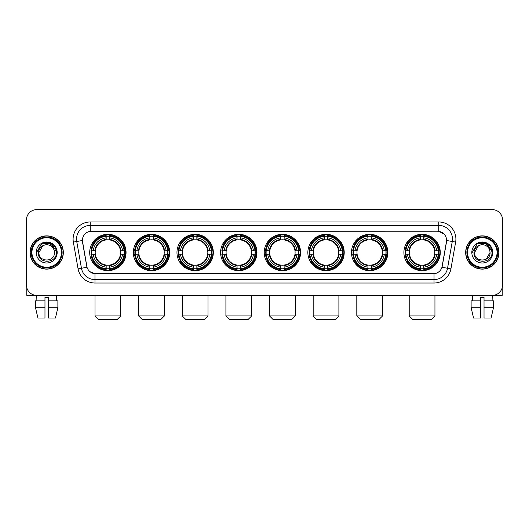 <?xml version="1.0" encoding="UTF-8"?>
<svg xmlns="http://www.w3.org/2000/svg" width="529" height="529" viewBox="0 0 529 529"><rect width="100%" height="100%" fill="white"/><g stroke="black" fill="none" stroke-linecap="round" stroke-linejoin="round"><path stroke-width="0.79" d="M264.229 252.492A18.178 18.178 0 0 0 282.407 270.676A18.178 18.178 0 0 0 300.584 252.492A18.178 18.178 0 0 0 282.407 234.314A18.178 18.178 0 0 0 264.229 252.492M133.334 252.492A18.178 18.178 0 0 0 151.512 270.676A18.178 18.178 0 0 0 169.69 252.492A18.178 18.178 0 0 0 151.512 234.314A18.178 18.178 0 0 0 133.334 252.492M176.964 252.492A18.178 18.178 0 0 0 195.141 270.676A18.178 18.178 0 0 0 213.326 252.492A18.178 18.178 0 0 0 195.141 234.314A18.178 18.178 0 0 0 176.964 252.492M220.593 252.492A18.178 18.178 0 0 0 238.777 270.676A18.178 18.178 0 0 0 256.955 252.492A18.178 18.178 0 0 0 238.777 234.314A18.178 18.178 0 0 0 220.593 252.492M307.858 252.492A18.178 18.178 0 0 0 326.036 270.676A18.178 18.178 0 0 0 344.214 252.492A18.178 18.178 0 0 0 326.036 234.314A18.178 18.178 0 0 0 307.858 252.492M351.487 252.492A18.178 18.178 0 0 0 369.665 270.676A18.178 18.178 0 0 0 387.85 252.492A18.178 18.178 0 0 0 369.665 234.314A18.178 18.178 0 0 0 351.487 252.492M403.898 252.492A18.178 18.178 0 0 0 422.082 270.676A18.178 18.178 0 0 0 440.26 252.492A18.178 18.178 0 0 0 422.082 234.314A18.178 18.178 0 0 0 403.898 252.492M89.699 252.492A18.178 18.178 0 0 0 107.883 270.676A18.178 18.178 0 0 0 126.061 252.492A18.178 18.178 0 0 0 107.883 234.314A18.178 18.178 0 0 0 89.699 252.492M78.08 268.851L73.359 242.097A17.153 17.153 0 0 1 90.247 221.968L438.753 221.968A17.153 17.153 0 0 1 455.641 242.097L450.92 268.851A17.153 17.153 0 0 1 434.031 283.022L94.969 283.022A17.153 17.153 0 0 1 78.08 268.851L81.453 268.256L76.738 241.502A13.721 13.721 0 0 1 90.247 225.394L438.753 225.394A13.721 13.721 0 0 1 452.262 241.502L447.547 268.256A13.721 13.721 0 0 1 434.031 279.59L94.969 279.59A13.721 13.721 0 0 1 81.453 268.256L87.02 267.271L82.359 240.51A9.264 9.264 0 0 0 82.504 242.097L86.736 266.107A9.264 9.264 0 0 0 95.855 273.764L433.145 273.764A9.264 9.264 0 0 0 442.264 266.107L446.496 242.097A9.264 9.264 0 0 0 437.377 231.226L91.623 231.226A9.264 9.264 0 0 0 82.359 240.49L82.464 239.115M91.332 254.211A16.637 16.637 0 0 1 91.332 250.779M405.531 254.211A16.637 16.637 0 0 1 405.531 250.779M353.121 254.211A16.637 16.637 0 0 1 353.121 250.779M309.491 254.211A16.637 16.637 0 0 1 309.491 250.779M222.226 254.211A16.637 16.637 0 0 1 222.226 250.779M178.597 254.211A16.637 16.637 0 0 1 178.597 250.779M134.968 254.211A16.637 16.637 0 0 1 134.968 250.779M265.856 254.211A16.637 16.637 0 0 1 265.856 250.779M30.054 252.492A16.637 16.637 0 0 0 46.691 269.129A16.637 16.637 0 0 0 63.321 252.492A16.637 16.637 0 0 0 46.691 235.861A16.637 16.637 0 0 0 30.054 252.492M465.679 252.492A16.637 16.637 0 0 0 482.309 269.129A16.637 16.637 0 0 0 498.946 252.492A16.637 16.637 0 0 0 482.309 235.861A16.637 16.637 0 0 0 465.679 252.492M90.247 221.968L90.247 231.332L437.377 231.226L438.753 231.332L443.924 233.937M433.145 273.764L95.855 273.764M94.969 283.022L94.969 273.718L90.023 271.694M455.641 242.097L446.641 240.51L441.979 267.271L450.92 268.851M502.55 219.905A10.289 10.289 0 0 0 492.261 209.616L36.739 209.616A10.289 10.289 0 0 0 26.45 219.905L26.45 285.078A10.289 10.289 0 0 0 36.739 295.374L492.261 295.374A10.289 10.289 0 0 0 502.55 285.078L502.55 219.905L502.55 285.078M26.45 219.905L26.45 285.078M492.261 209.616L36.739 209.616M36.891 300.862L36.739 295.374L492.261 295.374L492.109 300.862M26.794 287.716L26.794 295.374L66.581 295.374M35.496 300.862L35.496 307.719L37.936 318.008L35.496 307.719L35.496 300.862L44.972 300.862L44.972 297.43L48.404 297.43L48.404 300.862L57.879 300.862L57.879 307.719L55.439 318.008L57.879 307.719L48.404 307.719L48.404 300.862L48.404 318.008L55.439 318.008M56.636 295.374L56.484 300.862M44.972 300.862L44.972 318.008L37.936 318.008M35.496 307.719L44.972 307.719M61.437 252.492A14.752 14.752 0 0 0 46.691 237.746A14.752 14.752 0 0 0 31.938 252.492A14.752 14.752 0 0 0 46.691 267.244A14.752 14.752 0 0 0 61.437 252.492M62.124 252.492A15.434 15.434 0 0 0 46.691 237.058A15.434 15.434 0 0 0 31.251 252.492A15.434 15.434 0 0 0 46.691 267.932A15.434 15.434 0 0 0 62.124 252.492M63.149 252.492A16.465 16.465 0 0 0 46.691 236.033A16.465 16.465 0 0 0 30.226 252.492A16.465 16.465 0 0 0 46.691 268.957A16.465 16.465 0 0 0 63.149 252.492M54.163 250.435L54.441 252.492C54.917 262.496 38.458 262.496 38.934 252.492L42.809 245.78L44.767 244.987C40.925 246.031 38.789 248.531 38.359 252.492C37.533 264.288 56.742 263.984 56.391 252.492C56.451 249.238 55.241 246.547 52.768 244.418C50.52 242.778 48.013 242.13 45.263 242.487C50.334 242.884 53.297 245.535 54.163 250.435L54.441 252.492C54.917 262.496 38.458 262.496 38.934 252.492L42.809 245.78L44.767 244.987L42.809 245.78L38.934 252.492L42.809 245.78L44.767 244.987L42.809 245.78L38.934 252.492L42.809 245.78L44.767 244.987L42.809 245.78L38.934 252.492L42.809 245.78L44.767 244.987A7.75 7.75 0 0 1 54.163 250.435L54.441 252.492C54.917 262.496 38.458 262.496 38.934 252.492C38.458 262.496 54.917 262.496 54.441 252.492C54.917 262.496 38.458 262.496 38.934 252.492C38.458 262.496 54.917 262.496 54.441 252.492C54.917 262.496 38.458 262.496 38.934 252.492M36.19 252.492A10.494 10.494 0 0 0 46.691 262.992A10.494 10.494 0 0 0 57.185 252.492A10.494 10.494 0 0 0 46.691 241.998A10.494 10.494 0 0 0 36.19 252.492M45.263 242.487L41.632 243.737L36.58 252.492L41.632 243.737L51.743 243.737L56.795 252.492L51.743 243.737L41.632 243.737L36.58 252.492L41.632 243.737L51.743 243.737L56.795 252.492L51.743 243.737L41.632 243.737L36.58 252.492L41.632 243.737L51.743 243.737L56.795 252.492M117.312 319.384L98.447 319.384L95.015 315.952L120.744 315.952L117.312 319.384M109.596 268.732L109.596 269.42A17.014 17.014 0 0 0 124.811 254.211L124.117 254.211A16.326 16.326 0 0 1 109.596 268.732L109.596 267.145A14.752 14.752 0 0 0 122.53 254.211L120.453 254.211A12.689 12.689 0 0 0 109.596 239.921L109.596 236.258A16.326 16.326 0 0 1 124.117 250.779L124.811 250.779A17.014 17.014 0 0 0 109.596 235.57L109.596 236.258M91.643 254.211L90.955 254.211A17.014 17.014 0 0 0 106.164 269.42L106.164 268.732A16.326 16.326 0 0 1 91.643 254.211L93.23 254.211A14.752 14.752 0 0 0 106.164 267.145L106.164 265.069A12.689 12.689 0 0 0 120.453 254.211L120.962 254.211A13.192 13.192 0 0 1 109.596 265.578L109.596 267.145M106.164 236.258L106.164 235.57A17.014 17.014 0 0 0 90.955 250.779L91.643 250.779A16.326 16.326 0 0 1 106.164 236.258L106.164 237.845A14.752 14.752 0 0 0 93.23 250.779L95.306 250.779A12.689 12.689 0 0 0 106.164 265.069L106.164 265.578A13.192 13.192 0 0 1 94.797 254.211L93.23 254.211M91.676 254.211A16.293 16.293 0 0 1 91.676 250.779M109.596 236.291A16.293 16.293 0 0 0 106.164 236.291M124.084 250.779A16.293 16.293 0 0 1 124.084 254.211M124.117 250.779L122.53 250.779A14.752 14.752 0 0 0 109.596 237.845M122.53 254.211L124.117 254.211M106.164 267.145L106.164 268.732M120.453 250.779L122.53 250.779M109.596 265.089L109.596 265.578M106.164 265.069A12.689 12.689 0 0 1 95.306 254.211L94.797 254.211M109.596 268.699A16.293 16.293 0 0 1 106.164 268.699M93.23 250.779L91.643 250.779M106.164 239.895L106.164 237.845M109.596 239.921A12.689 12.689 0 0 0 95.306 250.779L94.797 250.779A13.192 13.192 0 0 1 106.164 239.412M109.596 239.901L109.596 239.412A13.192 13.192 0 0 1 120.962 250.779M93.607 243.234L92.635 243.234A17.834 17.834 0 0 1 125.717 252.492A17.834 17.834 0 0 1 92.635 261.756L93.607 261.756M160.942 319.384L142.076 319.384L138.651 315.952L164.374 315.952L160.942 319.384M153.225 268.732L153.225 269.42A17.014 17.014 0 0 0 168.44 254.211L167.746 254.211A16.326 16.326 0 0 1 153.225 268.732L153.225 267.145A14.752 14.752 0 0 0 166.159 254.211L164.089 254.211A12.689 12.689 0 0 0 153.225 239.921L153.225 236.258A16.326 16.326 0 0 1 167.746 250.779L168.44 250.779A17.014 17.014 0 0 0 153.225 235.57L153.225 236.258M135.272 254.211L134.584 254.211A17.014 17.014 0 0 0 149.8 269.42L149.8 268.732A16.326 16.326 0 0 1 135.272 254.211L136.866 254.211A14.752 14.752 0 0 0 149.8 267.145L149.8 265.069A12.689 12.689 0 0 0 164.089 254.211L164.592 254.211A13.192 13.192 0 0 1 153.225 265.578L153.225 267.145M149.8 236.258L149.8 235.57A17.014 17.014 0 0 0 134.584 250.779L135.272 250.779A16.326 16.326 0 0 1 149.8 236.258L149.8 237.845A14.752 14.752 0 0 0 136.866 250.779L138.935 250.779A12.689 12.689 0 0 0 149.8 265.069L149.8 265.578A13.192 13.192 0 0 1 138.433 254.211L136.866 254.211M135.312 254.211A16.293 16.293 0 0 1 135.312 250.779M153.225 236.291A16.293 16.293 0 0 0 149.8 236.291M167.713 250.779A16.293 16.293 0 0 1 167.713 254.211M167.746 250.779L166.159 250.779A14.752 14.752 0 0 0 153.225 237.845M166.159 254.211L167.746 254.211M149.8 267.145L149.8 268.732M164.089 250.779L166.159 250.779M153.225 265.089L153.225 265.578M149.8 265.069A12.689 12.689 0 0 1 138.935 254.211L138.433 254.211M153.225 268.699A16.293 16.293 0 0 1 149.8 268.699M136.866 250.779L135.272 250.779M149.8 239.895L149.8 237.845M153.225 239.921A12.689 12.689 0 0 0 138.935 250.779L138.433 250.779A13.192 13.192 0 0 1 149.8 239.412M153.225 239.901L153.225 239.412A13.192 13.192 0 0 1 164.592 250.779M137.242 243.234L136.27 243.234A17.834 17.834 0 0 1 169.346 252.492A17.834 17.834 0 0 1 136.27 261.756L137.242 261.756M204.578 319.384L185.712 319.384L182.28 315.952L208.003 315.952L204.578 319.384M196.861 268.732L196.861 269.42A17.014 17.014 0 0 0 212.069 254.211L211.382 254.211A16.326 16.326 0 0 1 196.861 268.732L196.861 267.145A14.752 14.752 0 0 0 209.795 254.211L207.718 254.211A12.689 12.689 0 0 0 196.861 239.921L196.861 236.258A16.326 16.326 0 0 1 211.382 250.779L212.069 250.779A17.014 17.014 0 0 0 196.861 235.57L196.861 236.258M178.908 254.211L178.213 254.211A17.014 17.014 0 0 0 193.429 269.42L193.429 268.732A16.326 16.326 0 0 1 178.908 254.211L180.495 254.211A14.752 14.752 0 0 0 193.429 267.145L193.429 265.069A12.689 12.689 0 0 0 207.718 254.211L208.228 254.211A13.192 13.192 0 0 1 196.861 265.578L196.861 267.145M193.429 236.258L193.429 235.57A17.014 17.014 0 0 0 178.213 250.779L178.908 250.779A16.326 16.326 0 0 1 193.429 236.258L193.429 237.845A14.752 14.752 0 0 0 180.495 250.779L182.571 250.779A12.689 12.689 0 0 0 193.429 265.069L193.429 265.578A13.192 13.192 0 0 1 182.062 254.211L180.495 254.211M178.941 254.211A16.293 16.293 0 0 1 178.941 250.779M196.861 236.291A16.293 16.293 0 0 0 193.429 236.291M211.349 250.779A16.293 16.293 0 0 1 211.349 254.211M211.382 250.779L209.795 250.779A14.752 14.752 0 0 0 196.861 237.845M209.795 254.211L211.382 254.211M193.429 267.145L193.429 268.732M207.718 250.779L209.795 250.779M196.861 265.089L196.861 265.578M193.429 265.069A12.689 12.689 0 0 1 182.571 254.211L182.062 254.211M196.861 268.699A16.293 16.293 0 0 1 193.429 268.699M180.495 250.779L178.908 250.779M193.429 239.895L193.429 237.845M196.861 239.921A12.689 12.689 0 0 0 182.571 250.779L182.062 250.779A13.192 13.192 0 0 1 193.429 239.412M196.861 239.901L196.861 239.412A13.192 13.192 0 0 1 208.228 250.779M180.872 243.234L179.9 243.234A17.834 17.834 0 0 1 212.982 252.492A17.834 17.834 0 0 1 179.9 261.756L180.872 261.756M248.207 319.384L229.341 319.384L225.909 315.952L251.639 315.952L248.207 319.384M240.49 268.732L240.49 269.42A17.014 17.014 0 0 0 255.699 254.211L255.011 254.211A16.326 16.326 0 0 1 240.49 268.732L240.49 267.145A14.752 14.752 0 0 0 253.424 254.211L251.348 254.211A12.689 12.689 0 0 0 240.49 239.921L240.49 236.258A16.326 16.326 0 0 1 255.011 250.779L255.699 250.779A17.014 17.014 0 0 0 240.49 235.57L240.49 236.258M222.537 254.211L221.849 254.211A17.014 17.014 0 0 0 237.058 269.42L237.058 268.732A16.326 16.326 0 0 1 222.537 254.211L224.124 254.211A14.752 14.752 0 0 0 237.058 267.145L237.058 265.069A12.689 12.689 0 0 0 251.348 254.211L251.857 254.211A13.192 13.192 0 0 1 240.49 265.578L240.49 267.145M237.058 236.258L237.058 235.57A17.014 17.014 0 0 0 221.849 250.779L222.537 250.779A16.326 16.326 0 0 1 237.058 236.258L237.058 237.845A14.752 14.752 0 0 0 224.124 250.779L226.2 250.779A12.689 12.689 0 0 0 237.058 265.069L237.058 265.578A13.192 13.192 0 0 1 225.691 254.211L224.124 254.211M222.57 254.211A16.293 16.293 0 0 1 222.57 250.779M240.49 236.291A16.293 16.293 0 0 0 237.058 236.291M254.978 250.779A16.293 16.293 0 0 1 254.978 254.211M255.011 250.779L253.424 250.779A14.752 14.752 0 0 0 240.49 237.845M253.424 254.211L255.011 254.211M237.058 267.145L237.058 268.732M251.348 250.779L253.424 250.779M240.49 265.089L240.49 265.578M237.058 265.069A12.689 12.689 0 0 1 226.2 254.211L225.691 254.211M240.49 268.699A16.293 16.293 0 0 1 237.058 268.699M224.124 250.779L222.537 250.779M237.058 239.895L237.058 237.845M240.49 239.921A12.689 12.689 0 0 0 226.2 250.779L225.691 250.779A13.192 13.192 0 0 1 237.058 239.412M240.49 239.901L240.49 239.412A13.192 13.192 0 0 1 251.857 250.779M224.501 243.234L223.529 243.234A17.834 17.834 0 0 1 256.611 252.492A17.834 17.834 0 0 1 223.529 261.756L224.501 261.756M291.836 319.384L272.971 319.384L269.545 315.952L295.268 315.952L291.836 319.384M284.119 268.732L284.119 269.42A17.014 17.014 0 0 0 299.335 254.211L298.64 254.211A16.326 16.326 0 0 1 284.119 268.732L284.119 267.145A14.752 14.752 0 0 0 297.053 254.211L294.977 254.211A12.689 12.689 0 0 0 284.119 239.921L284.119 236.258A16.326 16.326 0 0 1 298.64 250.779L299.335 250.779A17.014 17.014 0 0 0 284.119 235.57L284.119 236.258M266.166 254.211L265.479 254.211A17.014 17.014 0 0 0 280.687 269.42L280.687 268.732A16.326 16.326 0 0 1 266.166 254.211L267.753 254.211A14.752 14.752 0 0 0 280.687 267.145L280.687 265.069A12.689 12.689 0 0 0 294.977 254.211L295.486 254.211A13.192 13.192 0 0 1 284.119 265.578L284.119 267.145M280.687 236.258L280.687 235.57A17.014 17.014 0 0 0 265.479 250.779L266.166 250.779A16.326 16.326 0 0 1 280.687 236.258L280.687 237.845A14.752 14.752 0 0 0 267.753 250.779L269.83 250.779A12.689 12.689 0 0 0 280.687 265.069L280.687 265.578A13.192 13.192 0 0 1 269.321 254.211L267.753 254.211M266.199 254.211A16.293 16.293 0 0 1 266.199 250.779M284.119 236.291A16.293 16.293 0 0 0 280.687 236.291M298.607 250.779A16.293 16.293 0 0 1 298.607 254.211M298.64 250.779L297.053 250.779A14.752 14.752 0 0 0 284.119 237.845M297.053 254.211L298.64 254.211M280.687 267.145L280.687 268.732M294.977 250.779L297.053 250.779M284.119 265.089L284.119 265.578M280.687 265.069A12.689 12.689 0 0 1 269.83 254.211L269.321 254.211M284.119 268.699A16.293 16.293 0 0 1 280.687 268.699M267.753 250.779L266.166 250.779M280.687 239.895L280.687 237.845M284.119 239.921A12.689 12.689 0 0 0 269.83 250.779L269.321 250.779A13.192 13.192 0 0 1 280.687 239.412M284.119 239.901L284.119 239.412A13.192 13.192 0 0 1 295.486 250.779M268.13 243.234L267.158 243.234A17.834 17.834 0 0 1 300.241 252.492A17.834 17.834 0 0 1 267.158 261.756L268.13 261.756M335.472 319.384L316.606 319.384L313.175 315.952L338.897 315.952L335.472 319.384M327.749 268.732L327.749 269.42A17.014 17.014 0 0 0 342.964 254.211L342.276 254.211A16.326 16.326 0 0 1 327.749 268.732L327.749 267.145A14.752 14.752 0 0 0 340.683 254.211L338.613 254.211A12.689 12.689 0 0 0 327.749 239.921L327.749 236.258A16.326 16.326 0 0 1 342.276 250.779L342.964 250.779A17.014 17.014 0 0 0 327.749 235.57L327.749 236.258M309.802 254.211L309.108 254.211A17.014 17.014 0 0 0 324.323 269.42L324.323 268.732A16.326 16.326 0 0 1 309.802 254.211L311.389 254.211A14.752 14.752 0 0 0 324.323 267.145L324.323 265.069A12.689 12.689 0 0 0 338.613 254.211L339.115 254.211A13.192 13.192 0 0 1 327.749 265.578L327.749 267.145M324.323 236.258L324.323 235.57A17.014 17.014 0 0 0 309.108 250.779L309.802 250.779A16.326 16.326 0 0 1 324.323 236.258L324.323 237.845A14.752 14.752 0 0 0 311.389 250.779L313.459 250.779A12.689 12.689 0 0 0 324.323 265.069L324.323 265.578A13.192 13.192 0 0 1 312.956 254.211L311.389 254.211M309.835 254.211A16.293 16.293 0 0 1 309.835 250.779M327.749 236.291A16.293 16.293 0 0 0 324.323 236.291M342.237 250.779A16.293 16.293 0 0 1 342.237 254.211M342.276 250.779L340.683 250.779A14.752 14.752 0 0 0 327.749 237.845M340.683 254.211L342.276 254.211M324.323 267.145L324.323 268.732M338.613 250.779L340.683 250.779M327.749 265.089L327.749 265.578M324.323 265.069A12.689 12.689 0 0 1 313.459 254.211L312.956 254.211M327.749 268.699A16.293 16.293 0 0 1 324.323 268.699M311.389 250.779L309.802 250.779M324.323 239.895L324.323 237.845M327.749 239.921A12.689 12.689 0 0 0 313.459 250.779L312.956 250.779A13.192 13.192 0 0 1 324.323 239.412M327.749 239.901L327.749 239.412A13.192 13.192 0 0 1 339.115 250.779M311.766 243.234L310.794 243.234A17.834 17.834 0 0 1 343.87 252.492A17.834 17.834 0 0 1 310.794 261.756L311.766 261.756M379.101 319.384L360.236 319.384L356.804 315.952L382.533 315.952L379.101 319.384M371.384 268.732L371.384 269.42A17.014 17.014 0 0 0 386.593 254.211L385.906 254.211A16.326 16.326 0 0 1 371.384 268.732L371.384 267.145A14.752 14.752 0 0 0 384.319 254.211L382.242 254.211A12.689 12.689 0 0 0 371.384 239.921L371.384 236.258A16.326 16.326 0 0 1 385.906 250.779L386.593 250.779A17.014 17.014 0 0 0 371.384 235.57L371.384 236.258M353.432 254.211L352.744 254.211A17.014 17.014 0 0 0 367.953 269.42L367.953 268.732A16.326 16.326 0 0 1 353.432 254.211L355.019 254.211A14.752 14.752 0 0 0 367.953 267.145L367.953 265.069A12.689 12.689 0 0 0 382.242 254.211L382.751 254.211A13.192 13.192 0 0 1 371.384 265.578L371.384 267.145M367.953 236.258L367.953 235.57A17.014 17.014 0 0 0 352.744 250.779L353.432 250.779A16.326 16.326 0 0 1 367.953 236.258L367.953 237.845A14.752 14.752 0 0 0 355.019 250.779L357.095 250.779A12.689 12.689 0 0 0 367.953 265.069L367.953 265.578A13.192 13.192 0 0 1 356.586 254.211L355.019 254.211M353.465 254.211A16.293 16.293 0 0 1 353.465 250.779M371.384 236.291A16.293 16.293 0 0 0 367.953 236.291M385.872 250.779A16.293 16.293 0 0 1 385.872 254.211M385.906 250.779L384.319 250.779A14.752 14.752 0 0 0 371.384 237.845M384.319 254.211L385.906 254.211M367.953 267.145L367.953 268.732M382.242 250.779L384.319 250.779M371.384 265.089L371.384 265.578M367.953 265.069A12.689 12.689 0 0 1 357.095 254.211L356.586 254.211M371.384 268.699A16.293 16.293 0 0 1 367.953 268.699M355.019 250.779L353.432 250.779M367.953 239.895L367.953 237.845M371.384 239.921A12.689 12.689 0 0 0 357.095 250.779L356.586 250.779A13.192 13.192 0 0 1 367.953 239.412M371.384 239.901L371.384 239.412A13.192 13.192 0 0 1 382.751 250.779M355.395 243.234L354.423 243.234A17.834 17.834 0 0 1 387.506 252.492A17.834 17.834 0 0 1 354.423 261.756L355.395 261.756M431.512 319.384L412.646 319.384L409.215 315.952L434.944 315.952L431.512 319.384M423.795 268.732L423.795 269.42A17.014 17.014 0 0 0 439.004 254.211L438.316 254.211A16.326 16.326 0 0 1 423.795 268.732L423.795 267.145A14.752 14.752 0 0 0 436.729 254.211L434.653 254.211A12.689 12.689 0 0 0 423.795 239.921L423.795 236.258A16.326 16.326 0 0 1 438.316 250.779L439.004 250.779A17.014 17.014 0 0 0 423.795 235.57L423.795 236.258M405.842 254.211L405.154 254.211A17.014 17.014 0 0 0 420.363 269.42L420.363 268.732A16.326 16.326 0 0 1 405.842 254.211L407.429 254.211A14.752 14.752 0 0 0 420.363 267.145L420.363 265.069A12.689 12.689 0 0 0 434.653 254.211L435.162 254.211A13.192 13.192 0 0 1 423.795 265.578L423.795 267.145M420.363 236.258L420.363 235.57A17.014 17.014 0 0 0 405.154 250.779L405.842 250.779A16.326 16.326 0 0 1 420.363 236.258L420.363 237.845A14.752 14.752 0 0 0 407.429 250.779L409.506 250.779A12.689 12.689 0 0 0 420.363 265.069L420.363 265.578A13.192 13.192 0 0 1 408.996 254.211L407.429 254.211M405.875 254.211A16.293 16.293 0 0 1 405.875 250.779M423.795 236.291A16.293 16.293 0 0 0 420.363 236.291M438.283 250.779A16.293 16.293 0 0 1 438.283 254.211M438.316 250.779L436.729 250.779A14.752 14.752 0 0 0 423.795 237.845M436.729 254.211L438.316 254.211M420.363 267.145L420.363 268.732M434.653 250.779L436.729 250.779M423.795 265.089L423.795 265.578M420.363 265.069A12.689 12.689 0 0 1 409.506 254.211L408.996 254.211M423.795 268.699A16.293 16.293 0 0 1 420.363 268.699M407.429 250.779L405.842 250.779M420.363 239.895L420.363 237.845M423.795 239.921A12.689 12.689 0 0 0 409.506 250.779L408.996 250.779A13.192 13.192 0 0 1 420.363 239.412M423.795 239.901L423.795 239.412A13.192 13.192 0 0 1 435.162 250.779M407.806 243.234L406.834 243.234A17.834 17.834 0 0 1 439.916 252.492A17.834 17.834 0 0 1 406.834 261.756L407.806 261.756M502.206 287.716L502.206 295.374L462.419 295.374M480.596 300.862L480.596 307.719L471.121 307.719L473.561 318.008L471.121 307.719L471.121 300.862L480.596 300.862L480.596 297.43L484.028 297.43L484.028 300.862L493.504 300.862L493.504 307.719L491.064 318.008L493.504 307.719L484.028 307.719L484.028 300.862M480.596 307.719L480.596 318.008L473.561 318.008M491.064 318.008L484.028 318.008L484.028 307.719M472.364 295.374L472.516 300.862M497.062 252.492A14.752 14.752 0 0 0 482.309 237.746A14.752 14.752 0 0 0 467.563 252.492A14.752 14.752 0 0 0 482.309 267.244A14.752 14.752 0 0 0 497.062 252.492M497.749 252.492A15.434 15.434 0 0 0 482.309 237.058A15.434 15.434 0 0 0 466.876 252.492A15.434 15.434 0 0 0 482.309 267.932A15.434 15.434 0 0 0 497.749 252.492M498.774 252.492A16.465 16.465 0 0 0 482.309 236.033A16.465 16.465 0 0 0 465.851 252.492A16.465 16.465 0 0 0 482.309 268.957A16.465 16.465 0 0 0 498.774 252.492M489.788 250.435L490.066 252.492L489.788 250.435L490.066 252.492L489.788 250.435L490.066 252.492L489.788 250.435L490.066 252.492L489.788 250.435L490.066 252.492L486.191 259.21L490.066 252.492C490.542 262.496 474.083 262.496 474.559 252.492L478.434 245.78L480.392 244.987C476.55 246.031 474.414 248.531 473.984 252.492C473.157 264.288 492.367 263.984 492.016 252.492C492.076 249.238 490.866 246.547 488.393 244.418C486.144 242.778 483.638 242.13 480.887 242.487C485.959 242.884 488.922 245.535 489.788 250.435L490.066 252.492L486.191 259.21L490.066 252.492C490.542 262.496 474.083 262.496 474.559 252.492L478.434 245.78L480.392 244.987L478.434 245.78L474.559 252.492L478.434 245.78L480.392 244.987L478.434 245.78L474.559 252.492L478.434 245.78L480.392 244.987L478.434 245.78L474.559 252.492L478.434 245.78L480.392 244.987L478.434 245.78L474.559 252.492L478.434 245.78L480.392 244.987A7.75 7.75 0 0 1 489.788 250.435L490.066 252.492C490.542 262.496 474.083 262.496 474.559 252.492C474.083 262.496 490.542 262.496 490.066 252.492C490.542 262.496 474.083 262.496 474.559 252.492M471.815 252.492A10.494 10.494 0 0 0 482.309 262.992A10.494 10.494 0 0 0 492.81 252.492A10.494 10.494 0 0 0 482.309 241.998A10.494 10.494 0 0 0 471.815 252.492M472.205 252.492L477.257 243.737L487.368 243.737L492.42 252.492L487.368 243.737L477.257 243.737L472.205 252.492L477.257 243.737L487.368 243.737L492.42 252.492L487.368 243.737L477.257 243.737L472.205 252.492L477.257 243.737L487.368 243.737L492.42 252.492L487.368 243.737L477.257 243.737L472.205 252.492L477.257 243.737L487.368 243.737L492.42 252.492L487.368 243.737L477.257 243.737L472.205 252.492L477.257 243.737L480.887 242.487L477.257 243.737L472.205 252.492L477.257 243.737L480.887 242.487L477.257 243.737L472.205 252.492L477.257 243.737L487.368 243.737L492.42 252.492L487.368 243.737M438.753 221.968L438.753 231.332M73.359 242.097L76.738 241.502A13.721 13.721 0 0 1 76.526 239.115M76.738 241.502L82.359 240.51M434.031 273.718L434.031 283.022M109.596 265.069A12.689 12.689 0 0 0 120.453 254.211M106.164 268.851A16.445 16.445 0 0 0 109.596 268.851M124.236 254.211A16.445 16.445 0 0 0 124.236 250.779M109.596 236.139A16.445 16.445 0 0 0 106.164 236.139M153.225 265.069A12.689 12.689 0 0 0 164.089 254.211M149.8 268.851A16.445 16.445 0 0 0 153.225 268.851M167.872 254.211A16.445 16.445 0 0 0 167.872 250.779M153.225 236.139A16.445 16.445 0 0 0 149.8 236.139M196.861 265.069A12.689 12.689 0 0 0 207.718 254.211M193.429 268.851A16.445 16.445 0 0 0 196.861 268.851M211.501 254.211A16.445 16.445 0 0 0 211.501 250.779M196.861 236.139A16.445 16.445 0 0 0 193.429 236.139M240.49 265.069A12.689 12.689 0 0 0 251.348 254.211M237.058 268.851A16.445 16.445 0 0 0 240.49 268.851M255.13 254.211A16.445 16.445 0 0 0 255.13 250.779M240.49 236.139A16.445 16.445 0 0 0 237.058 236.139M284.119 265.069A12.689 12.689 0 0 0 294.977 254.211M280.687 268.851A16.445 16.445 0 0 0 284.119 268.851M298.759 254.211A16.445 16.445 0 0 0 298.759 250.779M284.119 236.139A16.445 16.445 0 0 0 280.687 236.139M327.749 265.069A12.689 12.689 0 0 0 338.613 254.211M324.323 268.851A16.445 16.445 0 0 0 327.749 268.851M342.395 254.211A16.445 16.445 0 0 0 342.395 250.779M327.749 236.139A16.445 16.445 0 0 0 324.323 236.139M371.384 265.069A12.689 12.689 0 0 0 382.242 254.211M367.953 268.851A16.445 16.445 0 0 0 371.384 268.851M386.025 254.211A16.445 16.445 0 0 0 386.025 250.779M371.384 236.139A16.445 16.445 0 0 0 367.953 236.139M423.795 265.069A12.689 12.689 0 0 0 434.653 254.211M420.363 268.851A16.445 16.445 0 0 0 423.795 268.851M438.435 254.211A16.445 16.445 0 0 0 438.435 250.779M423.795 236.139A16.445 16.445 0 0 0 420.363 236.139M120.744 295.374L120.744 315.952M95.015 295.374L95.015 315.952M164.374 295.374L164.374 315.952M138.651 295.374L138.651 315.952M208.003 295.374L208.003 315.952M182.28 295.374L182.28 315.952M251.639 295.374L251.639 315.952M225.909 295.374L225.909 315.952M295.268 295.374L295.268 315.952M269.545 295.374L269.545 315.952M338.897 295.374L338.897 315.952M313.175 295.374L313.175 315.952M382.533 295.374L382.533 315.952M356.804 295.374L356.804 315.952M434.944 295.374L434.944 315.952M409.215 295.374L409.215 315.952"/></g></svg>
